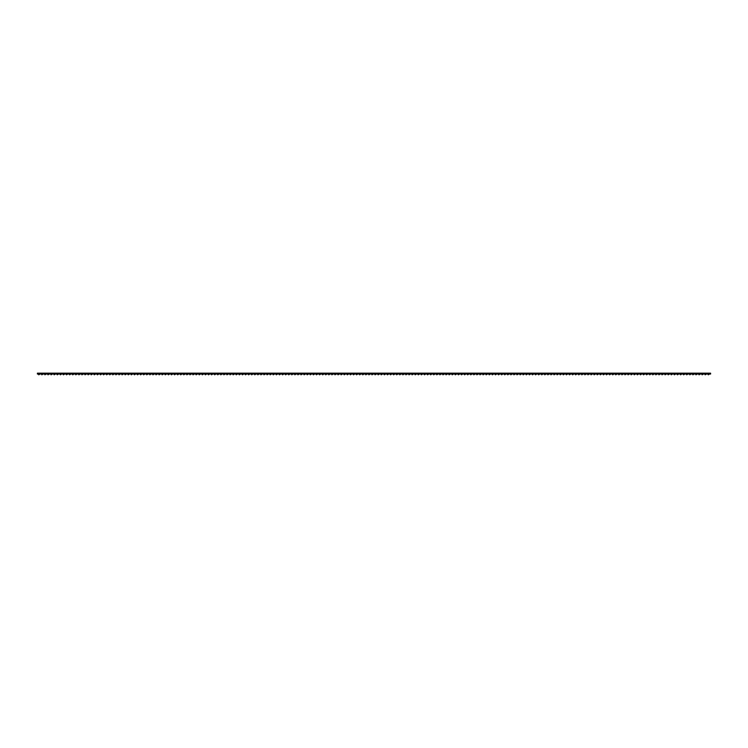 <?xml version="1.0" encoding="UTF-8"?>
<svg xmlns="http://www.w3.org/2000/svg" width="748" height="748" viewBox="0 0 748 748"><rect width="100%" height="100%" fill="white"/><g stroke="black" fill="none" stroke-linecap="round" stroke-linejoin="round"><path stroke-width="0.56" stroke-dasharray="3.74 2.81" d="M710.6 374.028L710.6 373.187L710.6 374.028L37.4 374.028L37.4 373.187L37.4 374.028L37.4 373.187L37.4 374.028L37.4 373.187L37.4 374.028L37.4 373.187L37.4 374.028L37.4 373.187L37.4 374.028L37.4 373.187L37.4 374.028L37.4 373.187L37.4 374.028L37.4 373.187L37.4 374.028L37.4 373.187L37.4 374.028L37.4 373.187L37.4 374.028L37.4 373.187L37.4 374.028L37.4 373.187L37.4 374.028L37.4 373.187L37.4 374.028L37.4 373.187L37.4 374.028L37.4 373.187L37.4 374.028L37.4 373.187L37.4 374.028L37.4 373.187L37.4 374.028L37.4 373.187L37.4 374.028L37.4 373.187L37.4 374.028L37.4 373.187L710.6 373.187L710.6 374.028L710.6 373.187L710.6 374.028L37.4 374.028L710.6 374.028L710.6 373.187L710.6 374.028L710.6 373.187L710.6 374.028L708.496 374.028L710.6 374.028L710.6 373.187L710.6 374.028L710.6 373.187L710.6 374.028L708.496 374.028L710.6 374.028L710.6 373.187L710.6 374.028L710.6 373.187L710.6 374.028L708.496 374.028L710.6 374.028L710.6 373.187L710.6 374.028L710.6 373.187L710.6 374.028L708.496 374.028L710.6 374.028L710.6 373.187L710.6 374.028L710.6 373.187L710.6 374.028L708.496 374.028L710.6 374.028L710.6 373.187L710.6 374.028L710.6 373.187L710.6 374.028L708.496 374.028L710.6 374.028L710.6 373.187L710.6 374.028L710.6 373.187L710.6 374.028L708.496 374.028L710.6 374.028L710.6 373.187L710.6 374.028L710.6 373.187L710.6 374.028L708.496 374.028L710.6 374.028L710.6 373.187L710.6 374.028M403.453 374.449L402.817 374.084L402.817 374.813L403.453 374.449M406.538 374.449L405.902 374.084L405.902 374.813L406.538 374.449M400.367 374.449L399.731 374.084L399.731 374.813L400.367 374.449M409.624 374.449L408.997 374.084L408.997 374.813L409.624 374.449M397.281 374.449L396.646 374.084L396.646 374.813L397.281 374.449M412.709 374.449L412.083 374.084L412.083 374.813L412.709 374.449M394.196 374.449L393.56 374.084L393.56 374.813L394.196 374.449M415.795 374.449L415.159 374.084L415.159 374.813L415.795 374.449M391.111 374.449L390.475 374.084L390.475 374.813L391.111 374.449M418.88 374.449L418.244 374.084L418.244 374.813L418.88 374.449M388.025 374.449L387.389 374.084L387.389 374.813L388.025 374.449M421.966 374.449L421.33 374.084L421.33 374.813L421.966 374.449M384.94 374.449L384.304 374.084L384.304 374.813L384.94 374.449M425.051 374.449L424.425 374.084L424.425 374.813L425.051 374.449M381.854 374.449L381.218 374.084L381.218 374.813L381.854 374.449M428.137 374.449L427.51 374.084L427.51 374.813L428.137 374.449M378.769 374.449L378.133 374.084L378.133 374.813L378.769 374.449M431.222 374.449L430.586 374.084L430.586 374.813L431.222 374.449M375.683 374.449L375.047 374.084L375.047 374.813L375.683 374.449M434.308 374.449L433.672 374.084L433.672 374.813L434.308 374.449M372.598 374.449L371.962 374.084L371.962 374.813L372.598 374.449M437.393 374.449L436.757 374.084L436.757 374.813L437.393 374.449M369.512 374.449L368.876 374.084L368.876 374.813L369.512 374.449M440.479 374.449L439.852 374.084L439.852 374.813L440.479 374.449M366.426 374.449L365.791 374.084L365.791 374.813L366.426 374.449M443.564 374.449L442.938 374.084L442.938 374.813L443.564 374.449M363.341 374.449L362.705 374.084L362.705 374.813L363.341 374.449M446.649 374.449L446.023 374.084L446.023 374.813L446.649 374.449M360.256 374.449L359.62 374.084L359.62 374.813L360.256 374.449M449.735 374.449L449.109 374.084L449.109 374.813L449.735 374.449M357.17 374.449L356.534 374.084L356.534 374.813L357.17 374.449M452.821 374.449L452.185 374.084L452.185 374.813L452.821 374.449M354.084 374.449L353.449 374.084L353.449 374.813L354.084 374.449M455.906 374.449L455.28 374.084L455.28 374.813L455.906 374.449M350.999 374.449L350.363 374.084L350.363 374.813L350.999 374.449M458.992 374.449L458.365 374.084L458.365 374.813L458.992 374.449M347.914 374.449L347.278 374.084L347.278 374.813L347.914 374.449M462.077 374.449L461.451 374.084L461.451 374.813L462.077 374.449M344.828 374.449L344.192 374.084L344.192 374.813L344.828 374.449M465.163 374.449L464.536 374.084L464.536 374.813L465.163 374.449M341.743 374.449L341.116 374.084L341.116 374.813L341.743 374.449M468.248 374.449L467.612 374.084L467.612 374.813L468.248 374.449M338.657 374.449L338.031 374.084L338.031 374.813L338.657 374.449M471.334 374.449L470.707 374.084L470.707 374.813L471.334 374.449M335.572 374.449L334.945 374.084L334.945 374.813L335.572 374.449M474.419 374.449L473.793 374.084L473.793 374.813L474.419 374.449M332.486 374.449L331.86 374.084L331.86 374.813L332.486 374.449M477.505 374.449L476.878 374.084L476.878 374.813L477.505 374.449M329.401 374.449L328.765 374.084L328.765 374.813L329.401 374.449M480.59 374.449L479.964 374.084L479.964 374.813L480.59 374.449M326.315 374.449L325.679 374.084L325.679 374.813L326.315 374.449M483.675 374.449L483.04 374.084L483.04 374.813L483.675 374.449M323.23 374.449L322.603 374.084L322.603 374.813L323.23 374.449M486.761 374.449L486.125 374.084L486.125 374.813L486.761 374.449M320.144 374.449L319.518 374.084L319.518 374.813L320.144 374.449M489.846 374.449L489.22 374.084L489.22 374.813L489.846 374.449M317.059 374.449L316.432 374.084L316.432 374.813L317.059 374.449M492.932 374.449L492.296 374.084L492.296 374.813L492.932 374.449M313.973 374.449L313.337 374.084L313.337 374.813L313.973 374.449M496.018 374.449L495.391 374.084L495.391 374.813L496.018 374.449M310.888 374.449L310.261 374.084L310.261 374.813L310.888 374.449M499.103 374.449L498.467 374.084L498.467 374.813L499.103 374.449M307.802 374.449L307.166 374.084L307.166 374.813L307.802 374.449M502.189 374.449L501.553 374.084L501.553 374.813L502.189 374.449M304.716 374.449L304.09 374.084L304.09 374.813L304.716 374.449M505.274 374.449L504.648 374.084L504.648 374.813L505.274 374.449M301.631 374.449L301.005 374.084L301.005 374.813L301.631 374.449M508.36 374.449L507.724 374.084L507.724 374.813L508.36 374.449M298.546 374.449L297.91 374.084L297.91 374.813L298.546 374.449M511.445 374.449L510.819 374.084L510.819 374.813L511.445 374.449M295.46 374.449L294.834 374.084L294.834 374.813L295.46 374.449M514.53 374.449L513.895 374.084L513.895 374.813L514.53 374.449M292.375 374.449L291.748 374.084L291.748 374.813L292.375 374.449M517.616 374.449L516.98 374.084L516.98 374.813L517.616 374.449M289.289 374.449L288.663 374.084L288.663 374.813L289.289 374.449M520.702 374.449L520.075 374.084L520.075 374.813L520.702 374.449M286.204 374.449L285.577 374.084L285.577 374.813L286.204 374.449M523.787 374.449L523.151 374.084L523.151 374.813L523.787 374.449M283.118 374.449L282.482 374.084L282.482 374.813L283.118 374.449M526.873 374.449L526.246 374.084L526.246 374.813L526.873 374.449M280.033 374.449L279.406 374.084L279.406 374.813L280.033 374.449M529.958 374.449L529.322 374.084L529.322 374.813L529.958 374.449M276.947 374.449L276.321 374.084L276.321 374.813L276.947 374.449M533.044 374.449L532.408 374.084L532.408 374.813L533.044 374.449M273.861 374.449L273.235 374.084L273.235 374.813L273.861 374.449M536.129 374.449L535.503 374.084L535.503 374.813L536.129 374.449M270.776 374.449L270.15 374.084L270.15 374.813L270.776 374.449M539.215 374.449L538.579 374.084L538.579 374.813L539.215 374.449M267.691 374.449L267.055 374.084L267.055 374.813L267.691 374.449M542.3 374.449L541.674 374.084L541.674 374.813L542.3 374.449M264.605 374.449L263.979 374.084L263.979 374.813L264.605 374.449M545.385 374.449L544.75 374.084L544.75 374.813L545.385 374.449M261.519 374.449L260.893 374.084L260.893 374.813L261.519 374.449M548.471 374.449L547.835 374.084L547.835 374.813L548.471 374.449M258.434 374.449L257.808 374.084L257.808 374.813L258.434 374.449M551.557 374.449L550.93 374.084L550.93 374.813L551.557 374.449M255.349 374.449L254.722 374.084L254.722 374.813L255.349 374.449M554.642 374.449L554.006 374.084L554.006 374.813L554.642 374.449M252.263 374.449L251.627 374.084L251.627 374.813L252.263 374.449M557.728 374.449L557.101 374.084L557.101 374.813L557.728 374.449M249.178 374.449L248.551 374.084L248.551 374.813L249.178 374.449M560.813 374.449L560.177 374.084L560.177 374.813L560.813 374.449M246.092 374.449L245.466 374.084L245.466 374.813L246.092 374.449M563.899 374.449L563.263 374.084L563.263 374.813L563.899 374.449M243.006 374.449L242.38 374.084L242.38 374.813L243.006 374.449M566.984 374.449L566.358 374.084L566.358 374.813L566.984 374.449M239.921 374.449L239.295 374.084L239.295 374.813L239.921 374.449M570.07 374.449L569.434 374.084L569.434 374.813L570.07 374.449M236.836 374.449L236.209 374.084L236.209 374.813L236.836 374.449M573.155 374.449L572.529 374.084L572.529 374.813L573.155 374.449M233.75 374.449L233.124 374.084L233.124 374.813L233.75 374.449M576.24 374.449L575.605 374.084L575.605 374.813L576.24 374.449M230.665 374.449L230.038 374.084L230.038 374.813L230.665 374.449M579.326 374.449L578.69 374.084L578.69 374.813L579.326 374.449M227.579 374.449L226.943 374.084L226.943 374.813L227.579 374.449M582.412 374.449L581.785 374.084L581.785 374.813L582.412 374.449M224.494 374.449L223.867 374.084L223.867 374.813L224.494 374.449M585.497 374.449L584.861 374.084L584.861 374.813L585.497 374.449M221.408 374.449L220.772 374.084L220.772 374.813L221.408 374.449M588.582 374.449L587.956 374.084L587.956 374.813L588.582 374.449M218.323 374.449L217.696 374.084L217.696 374.813L218.323 374.449M591.668 374.449L591.032 374.084L591.032 374.813L591.668 374.449M215.237 374.449L214.611 374.084L214.611 374.813L215.237 374.449M594.754 374.449L594.118 374.084L594.118 374.813L594.754 374.449M212.152 374.449L211.516 374.084L211.516 374.813L212.152 374.449M597.839 374.449L597.213 374.084L597.213 374.813L597.839 374.449M209.066 374.449L208.44 374.084L208.44 374.813L209.066 374.449M600.925 374.449L600.289 374.084L600.289 374.813L600.925 374.449M205.981 374.449L205.345 374.084L205.345 374.813L205.981 374.449M604.01 374.449L603.384 374.084L603.384 374.813L604.01 374.449M202.895 374.449L202.269 374.084L202.269 374.813L202.895 374.449M607.096 374.449L606.46 374.084L606.46 374.813L607.096 374.449M199.81 374.449L199.183 374.084L199.183 374.813L199.81 374.449M610.181 374.449L609.545 374.084L609.545 374.813L610.181 374.449M196.724 374.449L196.088 374.084L196.088 374.813L196.724 374.449M613.267 374.449L612.64 374.084L612.64 374.813L613.267 374.449M193.638 374.449L193.012 374.084L193.012 374.813L193.638 374.449M616.352 374.449L615.716 374.084L615.716 374.813L616.352 374.449M190.553 374.449L189.917 374.084L189.917 374.813L190.553 374.449M619.438 374.449L618.811 374.084L618.811 374.813L619.438 374.449M187.468 374.449L186.841 374.084L186.841 374.813L187.468 374.449M622.523 374.449L621.887 374.084L621.887 374.813L622.523 374.449M184.382 374.449L183.756 374.084L183.756 374.813L184.382 374.449M625.609 374.449L624.973 374.084L624.973 374.813L625.609 374.449M181.297 374.449L180.661 374.084L180.661 374.813L181.297 374.449M628.694 374.449L628.058 374.084L628.058 374.813L628.694 374.449M178.211 374.449L177.585 374.084L177.585 374.813L178.211 374.449M631.78 374.449L631.144 374.084L631.144 374.813L631.78 374.449M175.126 374.449L174.49 374.084L174.49 374.813L175.126 374.449M634.865 374.449L634.239 374.084L634.239 374.813L634.865 374.449M172.04 374.449L171.414 374.084L171.414 374.813L172.04 374.449M637.951 374.449L637.315 374.084L637.315 374.813L637.951 374.449M168.954 374.449L168.328 374.084L168.328 374.813L168.954 374.449M641.036 374.449L640.4 374.084L640.4 374.813L641.036 374.449M165.869 374.449L165.233 374.084L165.233 374.813L165.869 374.449M644.121 374.449L643.486 374.084L643.486 374.813L644.121 374.449M162.784 374.449L162.157 374.084L162.157 374.813L162.784 374.449M647.207 374.449L646.571 374.084L646.571 374.813L647.207 374.449M159.698 374.449L159.062 374.084L159.062 374.813L159.698 374.449M650.293 374.449L649.666 374.084L649.666 374.813L650.293 374.449M156.613 374.449L155.986 374.084L155.986 374.813L156.613 374.449M653.378 374.449L652.742 374.084L652.742 374.813L653.378 374.449M153.527 374.449L152.901 374.084L152.901 374.813L153.527 374.449M656.464 374.449L655.828 374.084L655.828 374.813L656.464 374.449M150.442 374.449L149.815 374.084L149.815 374.813L150.442 374.449M659.549 374.449L658.913 374.084L658.913 374.813L659.549 374.449M147.356 374.449L146.73 374.084L146.73 374.813L147.356 374.449M662.635 374.449L661.999 374.084L661.999 374.813L662.635 374.449M144.271 374.449L143.635 374.084L143.635 374.813L144.271 374.449M665.72 374.449L665.094 374.084L665.094 374.813L665.72 374.449M141.185 374.449L140.559 374.084L140.559 374.813L141.185 374.449M668.806 374.449L668.17 374.084L668.17 374.813L668.806 374.449M138.1 374.449L137.473 374.084L137.473 374.813L138.1 374.449M671.891 374.449L671.255 374.084L671.255 374.813L671.891 374.449M135.014 374.449L134.388 374.084L134.388 374.813L135.014 374.449M674.976 374.449L674.341 374.084L674.341 374.813L674.976 374.449M131.929 374.449L131.302 374.084L131.302 374.813L131.929 374.449M678.062 374.449L677.426 374.084L677.426 374.813L678.062 374.449M128.843 374.449L128.207 374.084L128.207 374.813L128.843 374.449M681.148 374.449L680.521 374.084L680.521 374.813L681.148 374.449M125.758 374.449L125.122 374.084L125.122 374.813L125.758 374.449M684.233 374.449L683.597 374.084L683.597 374.813L684.233 374.449M122.672 374.449L122.046 374.084L122.046 374.813L122.672 374.449M687.319 374.449L686.683 374.084L686.683 374.813L687.319 374.449M119.587 374.449L118.96 374.084L118.96 374.813L119.587 374.449M690.404 374.449L689.768 374.084L689.768 374.813L690.404 374.449M116.501 374.449L115.875 374.084L115.875 374.813L116.501 374.449M693.49 374.449L692.854 374.084L692.854 374.813L693.49 374.449M113.416 374.449L112.78 374.084L112.78 374.813L113.416 374.449M696.575 374.449L695.949 374.084L695.949 374.813L696.575 374.449M110.33 374.449L109.694 374.084L109.694 374.813L110.33 374.449M699.66 374.449L699.025 374.084L699.025 374.813L699.66 374.449M107.245 374.449L106.618 374.084L106.618 374.813L107.245 374.449M702.746 374.449L702.11 374.084L702.11 374.813L702.746 374.449M104.159 374.449L103.533 374.084L103.533 374.813L104.159 374.449M705.832 374.449L705.196 374.084L705.196 374.813L705.832 374.449M101.073 374.449L100.447 374.084L100.447 374.813L101.073 374.449M708.917 374.449L708.281 374.084L708.281 374.813L708.917 374.449M97.988 374.449L97.352 374.084L97.352 374.813L97.988 374.449M94.903 374.449L94.267 374.084L94.267 374.813L94.903 374.449M91.817 374.449L91.191 374.084L91.191 374.813L91.817 374.449M88.732 374.449L88.105 374.084L88.105 374.813L88.732 374.449M85.646 374.449L85.02 374.084L85.02 374.813L85.646 374.449M82.561 374.449L81.925 374.084L81.925 374.813L82.561 374.449M79.475 374.449L78.839 374.084L78.839 374.813L79.475 374.449M76.39 374.449L75.763 374.084L75.763 374.813L76.39 374.449M73.304 374.449L72.678 374.084L72.678 374.813L73.304 374.449M70.218 374.449L69.592 374.084L69.592 374.813L70.218 374.449M67.133 374.449L66.497 374.084L66.497 374.813L67.133 374.449M64.047 374.449L63.412 374.084L63.412 374.813L64.047 374.449M60.962 374.449L60.336 374.084L60.336 374.813L60.962 374.449M57.877 374.449L57.25 374.084L57.25 374.813L57.877 374.449M54.791 374.449L54.165 374.084L54.165 374.813L54.791 374.449M51.706 374.449L51.07 374.084L51.07 374.813L51.706 374.449M48.62 374.449L47.984 374.084L47.984 374.813L48.62 374.449M45.535 374.449L44.908 374.084L44.908 374.813L45.535 374.449M42.449 374.449L41.823 374.084L41.823 374.813L42.449 374.449M39.364 374.449L38.737 374.084L38.737 374.813L39.364 374.449M37.4 373.187L710.6 373.187L37.4 373.187"/><path stroke-width="1.12" d="M403.453 374.449L402.817 374.813L402.817 374.084L403.453 374.449M406.538 374.449L405.902 374.813L405.902 374.084L406.538 374.449M400.367 374.449L399.731 374.813L399.731 374.084L400.367 374.449M409.624 374.449L408.988 374.813L408.988 374.084L409.624 374.449M397.281 374.449L396.646 374.813L396.646 374.084L397.281 374.449M412.709 374.449L412.073 374.813L412.073 374.084L412.709 374.449M394.196 374.449L393.56 374.813L393.56 374.084L394.196 374.449M415.795 374.449L415.159 374.813L415.159 374.084L415.795 374.449M391.111 374.449L390.475 374.813L390.475 374.084L391.111 374.449M418.88 374.449L418.244 374.813L418.244 374.084L418.88 374.449M388.025 374.449L387.389 374.813L387.389 374.084L388.025 374.449M421.966 374.449L421.33 374.813L421.33 374.084L421.966 374.449M384.94 374.449L384.304 374.813L384.304 374.084L384.94 374.449M425.051 374.449L424.425 374.813L424.425 374.084L425.051 374.449M381.854 374.449L381.218 374.813L381.218 374.084L381.854 374.449M428.137 374.449L427.501 374.813L427.501 374.084L428.137 374.449M378.769 374.449L378.133 374.813L378.133 374.084L378.769 374.449M431.222 374.449L430.586 374.813L430.586 374.084L431.222 374.449M375.683 374.449L375.047 374.813L375.047 374.084L375.683 374.449M434.308 374.449L433.672 374.813L433.672 374.084L434.308 374.449M372.598 374.449L371.962 374.813L371.962 374.084L372.598 374.449M437.393 374.449L436.757 374.813L436.757 374.084L437.393 374.449M369.512 374.449L368.876 374.813L368.876 374.084L369.512 374.449M440.479 374.449L439.843 374.813L439.843 374.084L440.479 374.449M366.426 374.449L365.791 374.813L365.791 374.084L366.426 374.449M443.564 374.449L442.938 374.813L442.938 374.084L443.564 374.449M363.341 374.449L362.705 374.813L362.705 374.084L363.341 374.449M446.649 374.449L446.014 374.813L446.014 374.084L446.649 374.449M360.256 374.449L359.62 374.813L359.62 374.084L360.256 374.449M449.735 374.449L449.099 374.813L449.099 374.084L449.735 374.449M357.17 374.449L356.534 374.813L356.534 374.084L357.17 374.449M452.821 374.449L452.185 374.813L452.185 374.084L452.821 374.449M354.084 374.449L353.449 374.813L353.449 374.084L354.084 374.449M455.906 374.449L455.27 374.813L455.27 374.084L455.906 374.449M350.999 374.449L350.363 374.813L350.363 374.084L350.999 374.449M458.992 374.449L458.356 374.813L458.356 374.084L458.992 374.449M347.914 374.449L347.278 374.813L347.278 374.084L347.914 374.449M462.077 374.449L461.441 374.813L461.441 374.084L462.077 374.449M344.828 374.449L344.192 374.813L344.192 374.084L344.828 374.449M465.163 374.449L464.527 374.813L464.527 374.084L465.163 374.449M341.743 374.449L341.107 374.813L341.107 374.084L341.743 374.449M468.248 374.449L467.612 374.813L467.612 374.084L468.248 374.449M338.657 374.449L338.021 374.813L338.021 374.084L338.657 374.449M471.334 374.449L470.698 374.813L470.698 374.084L471.334 374.449M335.572 374.449L334.945 374.813L334.945 374.084L335.572 374.449M474.419 374.449L473.783 374.813L473.783 374.084L474.419 374.449M332.486 374.449L331.86 374.813L331.86 374.084L332.486 374.449M477.505 374.449L476.869 374.813L476.869 374.084L477.505 374.449M329.401 374.449L328.765 374.813L328.765 374.084L329.401 374.449M480.59 374.449L479.954 374.813L479.954 374.084L480.59 374.449M326.315 374.449L325.679 374.813L325.679 374.084L326.315 374.449M483.675 374.449L483.04 374.813L483.04 374.084L483.675 374.449M323.23 374.449L322.594 374.813L322.594 374.084L323.23 374.449M486.761 374.449L486.125 374.813L486.125 374.084L486.761 374.449M320.144 374.449L319.518 374.813L319.518 374.084L320.144 374.449M489.846 374.449L489.22 374.813L489.22 374.084L489.846 374.449M317.059 374.449L316.432 374.813L316.432 374.084L317.059 374.449M492.932 374.449L492.296 374.813L492.296 374.084L492.932 374.449M313.973 374.449L313.337 374.813L313.337 374.084L313.973 374.449M496.018 374.449L495.391 374.813L495.391 374.084L496.018 374.449M310.888 374.449L310.252 374.813L310.252 374.084L310.888 374.449M499.103 374.449L498.467 374.813L498.467 374.084L499.103 374.449M307.802 374.449L307.166 374.813L307.166 374.084L307.802 374.449M502.189 374.449L501.553 374.813L501.553 374.084L502.189 374.449M304.716 374.449L304.09 374.813L304.09 374.084L304.716 374.449M505.274 374.449L504.638 374.813L504.638 374.084L505.274 374.449M301.631 374.449L300.995 374.813L300.995 374.084L301.631 374.449M508.36 374.449L507.724 374.813L507.724 374.084L508.36 374.449M298.546 374.449L297.91 374.813L297.91 374.084L298.546 374.449M511.445 374.449L510.819 374.813L510.819 374.084L511.445 374.449M295.46 374.449L294.824 374.813L294.824 374.084L295.46 374.449M514.53 374.449L513.895 374.813L513.895 374.084L514.53 374.449M292.375 374.449L291.739 374.813L291.739 374.084L292.375 374.449M517.616 374.449L516.98 374.813L516.98 374.084L517.616 374.449M289.289 374.449L288.653 374.813L288.653 374.084L289.289 374.449M520.702 374.449L520.075 374.813L520.075 374.084L520.702 374.449M286.204 374.449L285.568 374.813L285.568 374.084L286.204 374.449M523.787 374.449L523.151 374.813L523.151 374.084L523.787 374.449M283.118 374.449L282.482 374.813L282.482 374.084L283.118 374.449M526.873 374.449L526.246 374.813L526.246 374.084L526.873 374.449M280.033 374.449L279.397 374.813L279.397 374.084L280.033 374.449M529.958 374.449L529.322 374.813L529.322 374.084L529.958 374.449M276.947 374.449L276.311 374.813L276.311 374.084L276.947 374.449M533.044 374.449L532.408 374.813L532.408 374.084L533.044 374.449M273.861 374.449L273.226 374.813L273.226 374.084L273.861 374.449M536.129 374.449L535.503 374.813L535.503 374.084L536.129 374.449M270.776 374.449L270.14 374.813L270.14 374.084L270.776 374.449M539.215 374.449L538.579 374.813L538.579 374.084L539.215 374.449M267.691 374.449L267.055 374.813L267.055 374.084L267.691 374.449M542.3 374.449L541.674 374.813L541.674 374.084L542.3 374.449M264.605 374.449L263.969 374.813L263.969 374.084L264.605 374.449M545.385 374.449L544.75 374.813L544.75 374.084L545.385 374.449M261.519 374.449L260.884 374.813L260.884 374.084L261.519 374.449M548.471 374.449L547.835 374.813L547.835 374.084L548.471 374.449M258.434 374.449L257.808 374.813L257.808 374.084L258.434 374.449M551.557 374.449L550.93 374.813L550.93 374.084L551.557 374.449M255.349 374.449L254.713 374.813L254.713 374.084L255.349 374.449M554.642 374.449L554.006 374.813L554.006 374.084L554.642 374.449M252.263 374.449L251.627 374.813L251.627 374.084L252.263 374.449M557.728 374.449L557.101 374.813L557.101 374.084L557.728 374.449M249.178 374.449L248.542 374.813L248.542 374.084L249.178 374.449M560.813 374.449L560.177 374.813L560.177 374.084L560.813 374.449M246.092 374.449L245.456 374.813L245.456 374.084L246.092 374.449M563.899 374.449L563.263 374.813L563.263 374.084L563.899 374.449M243.006 374.449L242.38 374.813L242.38 374.084L243.006 374.449M566.984 374.449L566.358 374.813L566.358 374.084L566.984 374.449M239.921 374.449L239.285 374.813L239.285 374.084L239.921 374.449M570.07 374.449L569.434 374.813L569.434 374.084L570.07 374.449M236.836 374.449L236.2 374.813L236.2 374.084L236.836 374.449M573.155 374.449L572.529 374.813L572.529 374.084L573.155 374.449M233.75 374.449L233.114 374.813L233.114 374.084L233.75 374.449M576.24 374.449L575.605 374.813L575.605 374.084L576.24 374.449M230.665 374.449L230.038 374.813L230.038 374.084L230.665 374.449M579.326 374.449L578.69 374.813L578.69 374.084L579.326 374.449M227.579 374.449L226.943 374.813L226.943 374.084L227.579 374.449M582.412 374.449L581.785 374.813L581.785 374.084L582.412 374.449M224.494 374.449L223.867 374.813L223.867 374.084L224.494 374.449M585.497 374.449L584.861 374.813L584.861 374.084L585.497 374.449M221.408 374.449L220.772 374.813L220.772 374.084L221.408 374.449M588.582 374.449L587.956 374.813L587.956 374.084L588.582 374.449M218.323 374.449L217.696 374.813L217.696 374.084L218.323 374.449M591.668 374.449L591.032 374.813L591.032 374.084L591.668 374.449M215.237 374.449L214.611 374.813L214.611 374.084L215.237 374.449M594.754 374.449L594.118 374.813L594.118 374.084L594.754 374.449M212.152 374.449L211.516 374.813L211.516 374.084L212.152 374.449M597.839 374.449L597.213 374.813L597.213 374.084L597.839 374.449M209.066 374.449L208.44 374.813L208.44 374.084L209.066 374.449M600.925 374.449L600.289 374.813L600.289 374.084L600.925 374.449M205.981 374.449L205.345 374.813L205.345 374.084L205.981 374.449M604.01 374.449L603.384 374.813L603.384 374.084L604.01 374.449M202.895 374.449L202.269 374.813L202.269 374.084L202.895 374.449M607.096 374.449L606.46 374.813L606.46 374.084L607.096 374.449M199.81 374.449L199.183 374.813L199.183 374.084L199.81 374.449M610.181 374.449L609.545 374.813L609.545 374.084L610.181 374.449M196.724 374.449L196.088 374.813L196.088 374.084L196.724 374.449M613.267 374.449L612.64 374.813L612.64 374.084L613.267 374.449M193.638 374.449L193.012 374.813L193.012 374.084L193.638 374.449M616.352 374.449L615.716 374.813L615.716 374.084L616.352 374.449M190.553 374.449L189.917 374.813L189.917 374.084L190.553 374.449M619.438 374.449L618.811 374.813L618.811 374.084L619.438 374.449M187.468 374.449L186.841 374.813L186.841 374.084L187.468 374.449M622.523 374.449L621.887 374.813L621.887 374.084L622.523 374.449M184.382 374.449L183.756 374.813L183.756 374.084L184.382 374.449M625.609 374.449L624.973 374.813L624.973 374.084L625.609 374.449M181.297 374.449L180.661 374.813L180.661 374.084L181.297 374.449M628.694 374.449L628.058 374.813L628.058 374.084L628.694 374.449M178.211 374.449L177.585 374.813L177.585 374.084L178.211 374.449M631.78 374.449L631.144 374.813L631.144 374.084L631.78 374.449M175.126 374.449L174.49 374.813L174.49 374.084L175.126 374.449M634.865 374.449L634.239 374.813L634.239 374.084L634.865 374.449M172.04 374.449L171.414 374.813L171.414 374.084L172.04 374.449M637.951 374.449L637.315 374.813L637.315 374.084L637.951 374.449M168.954 374.449L168.328 374.813L168.328 374.084L168.954 374.449M641.036 374.449L640.4 374.813L640.4 374.084L641.036 374.449M165.869 374.449L165.233 374.813L165.233 374.084L165.869 374.449M644.121 374.449L643.486 374.813L643.486 374.084L644.121 374.449M162.784 374.449L162.157 374.813L162.157 374.084L162.784 374.449M647.207 374.449L646.571 374.813L646.571 374.084L647.207 374.449M159.698 374.449L159.062 374.813L159.062 374.084L159.698 374.449M650.293 374.449L649.666 374.813L649.666 374.084L650.293 374.449M156.613 374.449L155.986 374.813L155.986 374.084L156.613 374.449M653.378 374.449L652.742 374.813L652.742 374.084L653.378 374.449M153.527 374.449L152.901 374.813L152.901 374.084L153.527 374.449M656.464 374.449L655.828 374.813L655.828 374.084L656.464 374.449M150.442 374.449L149.815 374.813L149.815 374.084L150.442 374.449M659.549 374.449L658.913 374.813L658.913 374.084L659.549 374.449M147.356 374.449L146.73 374.813L146.73 374.084L147.356 374.449M662.635 374.449L661.999 374.813L661.999 374.084L662.635 374.449M144.271 374.449L143.635 374.813L143.635 374.084L144.271 374.449M665.72 374.449L665.094 374.813L665.094 374.084L665.72 374.449M141.185 374.449L140.559 374.813L140.559 374.084L141.185 374.449M668.806 374.449L668.17 374.813L668.17 374.084L668.806 374.449M138.1 374.449L137.473 374.813L137.473 374.084L138.1 374.449M671.891 374.449L671.255 374.813L671.255 374.084L671.891 374.449M135.014 374.449L134.388 374.813L134.388 374.084L135.014 374.449M674.976 374.449L674.341 374.813L674.341 374.084L674.976 374.449M131.929 374.449L131.302 374.813L131.302 374.084L131.929 374.449M678.062 374.449L677.426 374.813L677.426 374.084L678.062 374.449M128.843 374.449L128.207 374.813L128.207 374.084L128.843 374.449M681.148 374.449L680.521 374.813L680.521 374.084L681.148 374.449M125.758 374.449L125.122 374.813L125.122 374.084L125.758 374.449M684.233 374.449L683.597 374.813L683.597 374.084L684.233 374.449M122.672 374.449L122.046 374.813L122.046 374.084L122.672 374.449M687.319 374.449L686.683 374.813L686.683 374.084L687.319 374.449M119.587 374.449L118.96 374.813L118.96 374.084L119.587 374.449M690.404 374.449L689.768 374.813L689.768 374.084L690.404 374.449M116.501 374.449L115.875 374.813L115.875 374.084L116.501 374.449M693.49 374.449L692.854 374.813L692.854 374.084L693.49 374.449M113.416 374.449L112.78 374.813L112.78 374.084L113.416 374.449M696.575 374.449L695.949 374.813L695.949 374.084L696.575 374.449M110.33 374.449L109.694 374.813L109.694 374.084L110.33 374.449M699.66 374.449L699.025 374.813L699.025 374.084L699.66 374.449M107.245 374.449L106.618 374.813L106.618 374.084L107.245 374.449M702.746 374.449L702.11 374.813L702.11 374.084L702.746 374.449M104.159 374.449L103.533 374.813L103.533 374.084L104.159 374.449M705.832 374.449L705.196 374.813L705.196 374.084L705.832 374.449M101.073 374.449L100.447 374.813L100.447 374.084L101.073 374.449M708.917 374.449L708.281 374.813L708.281 374.084L708.917 374.449M97.988 374.449L97.352 374.813L97.352 374.084L97.988 374.449M710.6 374.028L710.6 373.187L37.4 373.187L37.4 374.028L710.6 374.028M94.903 374.449L94.267 374.813L94.267 374.084L94.903 374.449M91.817 374.449L91.191 374.813L91.191 374.084L91.817 374.449M88.732 374.449L88.105 374.813L88.105 374.084L88.732 374.449M85.646 374.449L85.02 374.813L85.02 374.084L85.646 374.449M82.561 374.449L81.925 374.813L81.925 374.084L82.561 374.449M79.475 374.449L78.839 374.813L78.839 374.084L79.475 374.449M76.39 374.449L75.763 374.813L75.763 374.084L76.39 374.449M73.304 374.449L72.678 374.813L72.678 374.084L73.304 374.449M70.218 374.449L69.592 374.813L69.592 374.084L70.218 374.449M67.133 374.449L66.497 374.813L66.497 374.084L67.133 374.449M64.047 374.449L63.412 374.813L63.412 374.084L64.047 374.449M60.962 374.449L60.336 374.813L60.336 374.084L60.962 374.449M57.877 374.449L57.25 374.813L57.25 374.084L57.877 374.449M54.791 374.449L54.165 374.813L54.165 374.084L54.791 374.449M51.706 374.449L51.07 374.813L51.07 374.084L51.706 374.449M48.62 374.449L47.984 374.813L47.984 374.084L48.62 374.449M45.535 374.449L44.908 374.813L44.908 374.084L45.535 374.449M42.449 374.449L41.823 374.813L41.823 374.084L42.449 374.449M39.364 374.449L38.737 374.813L38.737 374.084L39.364 374.449"/></g></svg>
